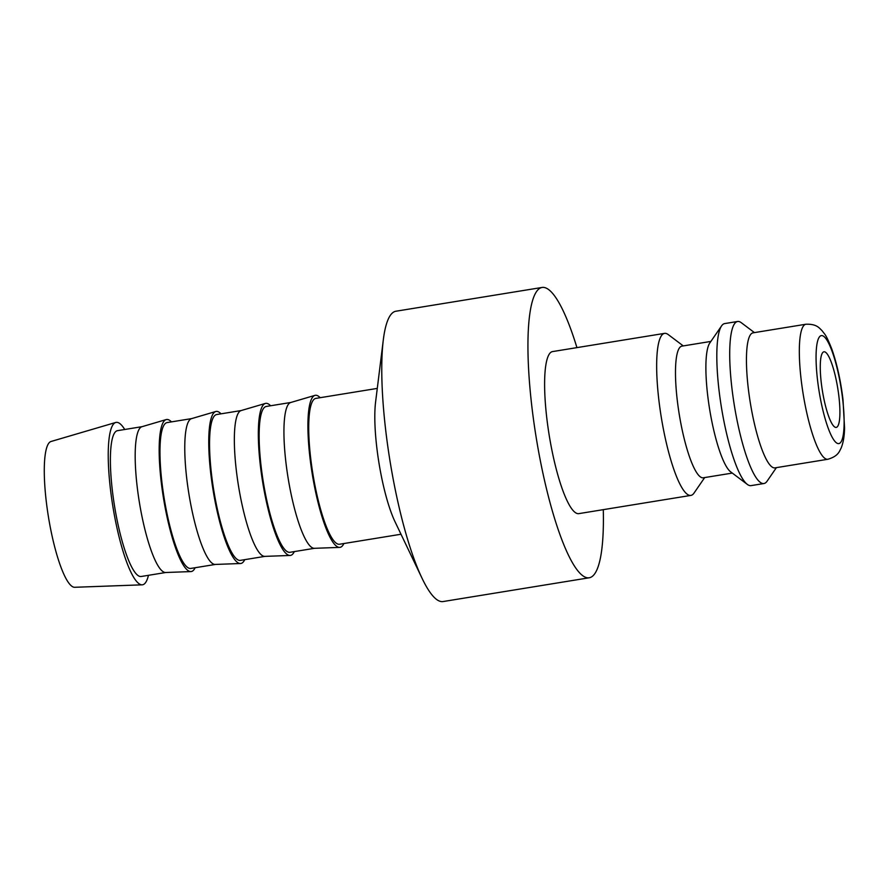 <?xml version="1.0" encoding="UTF-8"?>
<svg xmlns="http://www.w3.org/2000/svg" width="889" height="889" viewBox="0 0 889 889"><rect width="100%" height="100%" fill="white"/><g stroke="black" fill="none" stroke-linecap="round" stroke-linejoin="round"><path stroke-width="1.33" d="M704.688 477.571L694.009 493.095A82.088 16.669 -99.2 0 1 690.886 495.406A82.088 16.669 -99.2 0 1 687.23 494.228A82.088 16.669 -99.2 0 1 659.982 408.696A82.088 16.669 -99.2 0 1 664.528 333.375A82.088 16.669 -99.2 0 1 668.184 334.542A82.088 16.669 -99.2 0 1 668.228 334.575A82.088 16.669 -99.2 0 1 668.272 334.608L683.274 345.91M664.528 333.375L552.48 351.599A82.088 16.669 80.8 0 0 547.935 426.92A82.088 16.669 80.8 0 0 575.172 512.464A82.088 16.669 80.8 0 0 578.828 513.631L690.886 495.406M732.303 473.081L703.288 477.793A66.697 13.546 -99.2 0 1 700.321 476.848A66.697 13.546 -99.2 0 1 678.185 407.34A66.697 13.546 -99.2 0 1 681.874 346.143L710.889 341.42M776.397 467.636L767.063 481.216A82.088 16.669 -99.2 0 1 763.94 483.527L751.049 485.627A82.088 16.669 -99.2 0 1 747.393 484.449A82.088 16.669 -99.2 0 1 747.349 484.416L730.691 471.87A66.697 13.546 -99.2 0 1 730.691 471.87A66.697 13.546 -99.2 0 1 709.622 409.196A66.697 13.546 -99.2 0 1 709.744 343.076L721.568 325.907A82.088 16.669 -99.2 0 1 724.691 323.585L737.581 321.485A82.088 16.669 -99.2 0 1 741.237 322.663A82.088 16.669 -99.2 0 1 741.282 322.696A82.088 16.669 -99.2 0 1 741.326 322.729M747.349 484.416A82.088 16.669 -99.2 0 1 721.412 407.284A82.088 16.669 -99.2 0 1 721.568 325.907M763.94 483.527A82.088 16.669 -99.2 0 1 760.284 482.349A82.088 16.669 -99.2 0 1 733.036 396.816A82.088 16.669 -99.2 0 1 737.581 321.485M771.919 466.892A68.397 13.891 -99.2 0 1 749.216 395.605A68.397 13.891 -99.2 0 1 753.005 332.842L805.89 324.241A68.397 13.891 -99.2 0 0 801.2 380.081A68.397 13.891 -99.2 0 0 824.803 458.291A68.397 13.891 -99.2 0 0 827.848 459.269L774.964 467.87A68.397 13.891 -99.2 0 1 771.919 466.892M603.287 509.653A147.063 29.859 -99.2 0 1 589.263 577.772L443.133 601.542A147.063 29.859 -99.2 0 1 436.577 599.442A147.063 29.859 -99.2 0 1 422.119 578.406L395.083 521.865A73.876 15.002 -99.2 0 1 375.591 402.017L383.315 339.831A147.063 29.859 -99.2 0 1 395.905 311.228L542.046 287.458A147.063 29.859 -99.2 0 1 548.602 289.558A147.063 29.859 -99.2 0 1 576.939 347.621M401.006 534.245L339.52 544.246A73.876 15.002 -99.2 0 1 336.231 543.179A73.876 15.002 -99.2 0 1 311.717 466.203A73.876 15.002 -99.2 0 1 315.806 398.405L377.28 388.404M422.119 578.406A147.063 29.859 -99.2 0 1 383.315 339.831M589.263 577.772A147.063 29.859 -99.2 0 1 582.717 575.672A147.063 29.859 -99.2 0 1 533.9 422.408A147.063 29.859 -99.2 0 1 542.046 287.458M148.452 575.316A82.277 16.702 -99.2 0 1 142.118 584.829A82.277 16.702 -99.2 0 1 138.884 583.606A82.277 16.702 -99.2 0 1 111.714 498.907A82.277 16.702 -99.2 0 1 115.714 422.475A82.277 16.702 -99.2 0 1 119.793 423.553A82.277 16.702 -99.2 0 1 124.738 429.487M142.118 584.829L74.709 587.285A73.876 15.002 -99.2 0 1 71.798 586.195A73.876 15.002 -99.2 0 1 47.406 510.13A73.876 15.002 -99.2 0 1 50.995 441.5L115.714 422.475M195.147 567.727A77.021 15.646 -99.2 0 1 190.891 571.583L165.61 572.505A73.876 15.002 -99.2 0 1 162.698 571.405A73.876 15.002 -99.2 0 1 138.306 495.351A73.876 15.002 -99.2 0 1 141.896 426.72L166.165 419.586A77.021 15.646 -99.2 0 1 169.988 420.597A77.021 15.646 -99.2 0 1 171.433 421.886M165.798 572.494L141.195 576.494A73.876 15.002 -99.2 0 1 137.906 575.439A73.876 15.002 -99.2 0 1 113.381 498.451A73.876 15.002 -99.2 0 1 117.481 430.665L142.084 426.664M190.891 571.583A77.021 15.646 -99.2 0 1 187.857 570.438A77.021 15.646 -99.2 0 1 162.42 491.139A77.021 15.646 -99.2 0 1 166.165 419.586M244.731 559.659A77.021 15.646 -99.2 0 1 240.463 563.515L215.194 564.437A73.876 15.002 -99.2 0 1 212.282 563.348A73.876 15.002 -99.2 0 1 187.89 487.283A73.876 15.002 -99.2 0 1 191.479 418.652L215.749 411.518A77.021 15.646 -99.2 0 1 219.572 412.529A77.021 15.646 -99.2 0 1 221.005 413.829M215.382 564.437L190.779 568.438A73.876 15.002 -99.2 0 1 187.49 567.382A73.876 15.002 -99.2 0 1 162.965 490.395A73.876 15.002 -99.2 0 1 167.054 422.597L191.657 418.597M240.463 563.515A77.021 15.646 -99.2 0 1 237.43 562.381A77.021 15.646 -99.2 0 1 212.004 483.071A77.021 15.646 -99.2 0 1 215.749 411.518M294.315 551.591A77.021 15.646 -99.2 0 1 290.047 555.458L264.766 556.381A73.876 15.002 -99.2 0 1 261.855 555.281A73.876 15.002 -99.2 0 1 237.474 479.227A73.876 15.002 -99.2 0 1 241.063 410.585L265.322 403.45A77.021 15.646 -99.2 0 1 269.145 404.462A77.021 15.646 -99.2 0 1 270.589 405.762M264.966 556.37L240.363 560.37A73.876 15.002 -99.2 0 1 237.074 559.314A73.876 15.002 -99.2 0 1 212.549 482.327A73.876 15.002 -99.2 0 1 216.638 414.541L241.241 410.54M290.047 555.458A77.021 15.646 -99.2 0 1 287.014 554.314A77.021 15.646 -99.2 0 1 261.588 475.015A77.021 15.646 -99.2 0 1 265.322 403.45M343.887 543.535A77.021 15.646 -99.2 0 1 339.631 547.391L314.35 548.313A73.876 15.002 -99.2 0 1 311.439 547.213A73.876 15.002 -99.2 0 1 287.058 471.159A73.876 15.002 -99.2 0 1 290.636 402.528L314.906 395.383A77.021 15.646 -99.2 0 1 318.729 396.405A77.021 15.646 -99.2 0 1 320.173 397.694M314.539 548.302L289.936 552.302A73.876 15.002 -99.2 0 1 286.647 551.247A73.876 15.002 -99.2 0 1 262.133 474.259A73.876 15.002 -99.2 0 1 266.222 406.473L290.825 402.473M339.631 547.391A77.021 15.646 -99.2 0 1 336.598 546.246A77.021 15.646 -99.2 0 1 311.172 466.947A77.021 15.646 -99.2 0 1 314.906 395.383M834.538 426.864A38.305 7.779 -99.2 0 1 821.814 386.948A38.305 7.779 -99.2 0 1 823.936 351.8A38.305 7.779 -99.2 0 1 825.648 352.344A38.305 7.779 -99.2 0 1 838.36 392.26A38.305 7.779 -99.2 0 1 836.238 427.409A38.305 7.779 -99.2 0 1 834.538 426.864M842.628 398.939A54.718 11.113 -99.2 0 1 836.438 442.833A54.718 11.113 -99.2 0 1 817.558 380.27A54.718 11.113 -99.2 0 1 823.747 336.375A54.718 11.113 -99.2 0 1 842.628 398.939M805.89 324.241C816.98 323.818 819.369 328.263 822.036 330.641C825.314 335.209 825.637 333.719 831.693 348.755C836.849 363.323 840.616 380.225 842.994 399.472L844.55 427.909C844.439 435.988 843.294 442.711 841.127 448.1C839.349 451.201 838.494 456.157 827.848 459.269M754.439 332.608L741.282 322.696"/></g></svg>
